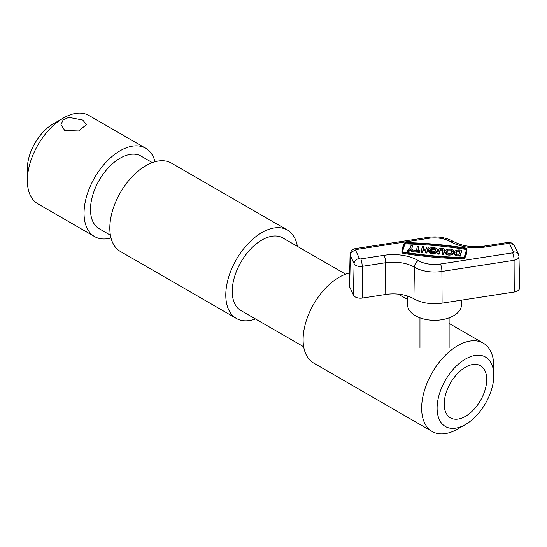 <?xml version="1.0" encoding="UTF-8"?>
<svg xmlns="http://www.w3.org/2000/svg" width="547" height="547" viewBox="0 0 547 547"><rect width="100%" height="100%" fill="white"/><g stroke="black" fill="none" stroke-linecap="round" stroke-linejoin="round"><path stroke-width="0.82" d="M465.456 416.335A30.064 17.36 120 0 0 485.1 389.84A30.064 17.36 120 0 0 480.492 365.745A30.064 17.36 120 0 0 465.456 367.235A30.064 17.36 120 0 0 445.819 393.731A30.064 17.36 120 0 0 450.427 417.826A30.064 17.36 120 0 0 465.456 416.335M82.761 120.08L68.874 117.352L63.131 119.93L60.984 124.62L64.717 130.501L78.604 130.965L86.494 124.62L82.761 120.08M155.033 161.714A51.021 29.456 120 0 0 145.639 148.223L88.942 115.485A51.021 29.456 120 0 0 63.431 118.015L53.121 123.971A36.444 21.039 120 0 0 27.35 168.606L27.35 180.51A51.021 29.456 120 0 0 37.921 203.867L94.617 236.598A51.021 29.456 120 0 0 110.993 237.986M63.431 118.015A51.021 29.456 120 0 0 27.35 180.51M145.639 148.223A51.021 29.456 120 0 0 106.316 161.891A51.021 29.456 120 0 0 84.047 213.241A51.021 29.456 120 0 0 94.617 236.598M152.305 162.589L141.085 156.114A41.914 24.198 120 0 0 108.785 167.341A41.914 24.198 120 0 0 90.487 209.522A41.914 24.198 120 0 0 99.171 228.708L110.391 235.189M297.377 246.348A51.021 29.456 120 0 0 287.38 230.055L171.409 163.102A51.021 29.456 120 0 0 132.087 176.77A51.021 29.456 120 0 0 109.817 228.12A51.021 29.456 120 0 0 120.388 251.476L236.352 318.429A51.021 29.456 120 0 0 255.463 318.942M287.38 230.055A51.021 29.456 120 0 0 248.058 243.723A51.021 29.456 120 0 0 225.788 295.072A51.021 29.456 120 0 0 236.352 318.429M345.588 274.184L282.826 237.945A41.914 24.198 120 0 0 250.526 249.172A41.914 24.198 120 0 0 232.229 291.353A41.914 24.198 120 0 0 240.912 310.539L303.674 346.777M349.69 272.96A51.021 29.456 120 0 0 303.1 339.708A51.021 29.456 120 0 0 313.67 363.071L432.219 431.515A51.021 29.456 120 0 0 457.73 428.985L465.456 424.52A40.088 23.145 120 0 0 493.804 375.42A40.088 23.145 120 0 0 465.456 359.051A40.088 23.145 120 0 0 437.108 408.151A40.088 23.145 120 0 0 465.456 424.52M493.804 375.42L493.804 366.49A51.021 29.456 120 0 0 483.24 343.133A51.021 29.456 120 0 0 443.918 356.801A51.021 29.456 120 0 0 421.648 408.151A51.021 29.456 120 0 0 432.219 431.515M437.361 250.136L437.361 251.032A4.465 2.578 0 0 1 434.051 253.521A4.465 2.578 0 0 1 428.54 251.586L428.54 250.697A4.465 2.578 0 0 0 434.051 252.625A4.465 2.578 0 0 0 437.361 250.136A4.465 2.578 0 0 0 431.74 247.647A4.465 2.578 0 0 0 428.438 250.136A4.465 2.578 0 0 0 428.438 250.164L428.54 251.066M435.774 250.588A2.974 1.716 0 0 0 432.13 249.37A2.974 1.716 0 0 0 431.357 249.562M428.54 250.697L430.188 250.847A2.974 1.716 0 0 0 433.668 251.798A2.974 1.716 0 0 0 435.877 250.136A2.974 1.716 0 0 0 432.13 248.482A2.974 1.716 0 0 0 430.168 249.453L432.096 249.63L431.863 251.374L430.646 251.258M448.157 249.152A4.465 2.578 0 0 0 444.848 251.641A4.465 2.578 0 0 0 450.468 254.129A4.465 2.578 0 0 0 453.778 251.641A4.465 2.578 0 0 0 448.157 249.152M444.848 251.641L444.848 252.529A4.465 2.578 0 0 0 450.468 255.018A4.465 2.578 0 0 0 453.778 252.529L453.778 251.641M446.441 252.085A2.974 1.716 180 0 1 448.54 250.875A2.974 1.716 180 0 1 452.184 252.085M450.085 253.295A2.974 1.716 0 0 0 452.287 251.641A2.974 1.716 0 0 0 448.54 249.979A2.974 1.716 0 0 0 446.338 251.641A2.974 1.716 0 0 0 450.085 253.295M463.582 257.924A1.559 0.903 0 0 0 464.67 257.329A49.182 28.396 0 0 0 466.96 248.967A1.559 0.903 0 0 0 466.96 248.96A1.559 0.903 0 0 0 465.825 248.092A259.88 150.035 180 0 0 405.949 242.615A1.559 0.903 0 0 0 404.397 243.244A49.182 28.396 180 0 0 402.107 251.606A1.559 0.903 0 0 0 402.107 251.613A1.559 0.903 0 0 0 403.242 252.482A259.88 150.035 0 0 0 463.118 257.958A1.559 0.903 0 0 0 463.582 257.924M402.107 252.509L402.107 252.502A1.559 0.903 0 0 0 402.107 252.509A1.559 0.903 0 0 0 403.242 253.377A259.88 150.035 0 0 0 463.118 258.847A1.559 0.903 0 0 0 463.582 258.82A1.559 0.903 0 0 0 464.67 258.225A49.182 28.396 0 0 0 466.96 249.856L466.96 249.856A1.559 0.903 0 0 0 466.96 249.849L466.96 248.967L466.96 249.856M465.62 248.502A259.134 149.611 180 0 0 405.922 243.046A0.82 0.472 0 0 0 405.108 243.374A48.437 27.965 180 0 0 402.852 251.613L402.852 251.613A0.82 0.472 0 0 0 403.447 252.071A259.134 149.611 0 0 0 463.145 257.528A0.82 0.472 0 0 0 463.391 257.514A0.82 0.472 0 0 0 463.959 257.199A48.437 27.965 0 0 0 466.215 248.96L466.215 248.96A0.82 0.472 0 0 0 465.62 248.502L465.62 249.398A0.82 0.472 0 0 1 466.188 249.733M461.586 300.132L461.483 304.939A26.953 15.562 180 0 1 441.511 319.776A26.953 15.562 180 0 1 407.583 304.939L407.392 295.961M425.682 250.806L422.981 250.56L422.4 252.68L420.93 252.543L422.325 246.56L423.795 246.697L423.453 248.837M422.981 250.56L422.981 249.664L425.922 249.931L425.34 252.946L426.81 253.083L428.205 247.996L428.205 247.1L426.735 246.964L426.154 249.083L423.214 248.817L423.795 246.697M454.345 252.509L454.345 253.398A4.465 2.578 0 0 0 458.112 255.941L460.266 256.14L461.661 251.052L461.661 250.157L459.507 249.965A4.465 2.578 0 0 0 454.345 252.509A4.465 2.578 0 0 0 458.112 255.052L460.266 255.251L460.266 256.14M405.922 243.046L405.922 243.941A259.134 149.611 180 0 1 465.62 249.398M405.922 243.941A0.82 0.472 0 0 0 405.108 244.27A48.437 27.965 180 0 0 402.879 251.736M437.655 253.179L439.118 253.316L440.048 249.924A1.491 0.862 180 0 1 441.641 249.2A1.491 0.862 180 0 1 443.008 250.054A1.491 0.862 180 0 1 442.988 250.191L442.058 253.582L443.528 253.719L444.458 250.328A2.974 1.716 0 0 0 444.499 250.054A2.974 1.716 0 0 0 441.757 248.345A2.974 1.716 0 0 0 438.585 249.788L437.655 254.075L439.118 254.205L440.048 250.813A1.491 0.862 180 0 1 441.326 250.095A1.491 0.862 180 0 1 442.879 250.601M442.058 253.582L442.058 254.478L443.528 254.608L444.458 251.217A2.974 1.716 0 0 0 444.499 250.95L444.499 250.054M418.981 246.259L417.511 246.123L416.349 250.362L414.147 250.164L413.915 251.011L413.915 251.9L419.788 252.44L420.021 250.697L417.819 250.499L418.981 246.259L418.058 250.519M412.472 245.665L411.009 245.528L410.312 248.071L407.406 250.417L407.406 251.305L408.876 251.442L410.811 249.883L411.816 251.709L413.286 251.846L413.286 250.95L411.775 248.208L412.472 245.665L411.939 248.502M514.248 291.989A7.289 4.205 0 0 0 519.65 287.866L518.98 256.55A6.619 3.822 180 0 1 514.077 260.29L514.248 291.989L442.079 303.147A29.155 16.834 0 0 1 413.915 298.792A29.155 16.834 180 0 0 385.751 294.436L362.367 298.053A7.289 4.205 0 0 1 353.437 295.079L349.663 286.949A7.289 4.205 0 0 1 349.417 285.808L350.087 254.485A6.619 3.822 180 0 0 350.312 255.524L349.663 286.949M459.275 250.813A2.974 1.716 0 0 0 455.829 252.509A2.974 1.716 0 0 0 458.345 254.205L459.029 254.266L459.959 250.875L459.275 250.813L459.275 251.702A2.974 1.716 0 0 0 455.931 252.953M459.719 251.743L459.275 251.702M460.266 255.251L461.661 250.157M439.118 253.316L439.118 254.205M443.528 253.719L443.528 254.608M425.34 252.058L426.81 252.188L426.81 253.083M426.81 252.188L428.205 247.1M422.981 249.664L422.4 252.68M422.4 251.784L420.93 251.654M413.915 251.011L419.788 251.545L419.788 252.44M419.788 251.545L420.021 250.697M407.406 250.417L408.876 250.547L410.811 248.988L411.816 251.709M410.811 248.988L410.811 249.883M411.816 250.82L413.286 250.95M408.876 250.547L408.876 251.442M428.438 251.032L428.438 250.136L431.863 250.478L431.863 251.374M431.863 250.478L432.096 249.63M464.67 257.329L464.67 258.225M508.293 243.436L484.902 247.053A35.295 20.376 180 0 1 450.81 241.781A23.022 13.292 0 0 0 428.574 238.342L356.405 249.507A1.156 0.663 0 0 0 355.591 250.321L359.365 258.451A1.156 0.663 0 0 0 360.781 258.922L384.165 255.305A35.295 20.376 180 0 1 418.257 260.577A23.022 13.292 0 0 0 440.492 264.016L512.662 252.851A1.156 0.663 0 0 0 513.476 252.037L509.701 243.907A1.156 0.663 0 0 0 508.293 243.436A5.47 1.156 -98.8 0 0 507.452 242.499L484.068 246.116C472.191 247.647 462.017 246.109 453.545 241.514A5.47 3.159 120 0 0 450.81 241.781M512.662 252.851A5.47 1.156 81.2 0 1 514.077 260.29L441.908 271.456A28.485 16.444 180 0 1 414.387 267.196A29.825 17.217 0 0 0 385.58 262.738L362.189 266.355A6.619 3.822 180 0 1 354.087 263.654L353.437 295.079M359.365 258.451A5.47 4.314 -24.9 0 0 354.087 263.654L350.312 255.524A5.47 4.314 -24.9 0 1 355.591 250.321M360.781 258.922A5.47 1.156 -98.8 0 1 362.189 266.355L362.367 298.053M384.165 255.305A5.47 1.156 -98.8 0 1 385.58 262.738L385.751 294.436M418.257 260.577A5.47 3.159 120 0 0 414.387 267.196L413.915 298.792M440.492 264.016A5.47 1.156 81.2 0 1 441.908 271.456L442.079 303.147M513.476 252.037A5.47 4.314 -24.9 0 1 518.433 254.198L514.659 246.068C512.908 243.224 510.508 242.027 507.452 242.499M509.701 243.907A5.47 4.314 -24.9 0 1 514.659 246.068M428.574 238.342A5.47 1.156 81.2 0 0 427.74 237.405L355.571 248.57A5.47 1.156 81.2 0 1 356.405 249.507M484.902 247.053A5.47 1.156 -98.8 0 0 484.068 246.116M403.242 252.482L403.242 253.377M463.118 257.958L463.118 258.847M405.108 243.374L405.108 244.27M458.112 255.052L458.112 255.941M440.048 249.924L440.048 250.813M444.458 250.328L444.458 251.217M398.332 294.115L407.467 299.387M449.114 323.434L483.24 343.133M419.952 347.509L419.952 317.834M518.98 256.55L518.433 254.198M355.571 248.57C352.391 249.124 350.565 251.094 350.087 254.485M427.74 237.405C437.374 236.058 445.976 237.425 453.545 241.514M449.114 347.509L449.114 317.834"/></g></svg>
